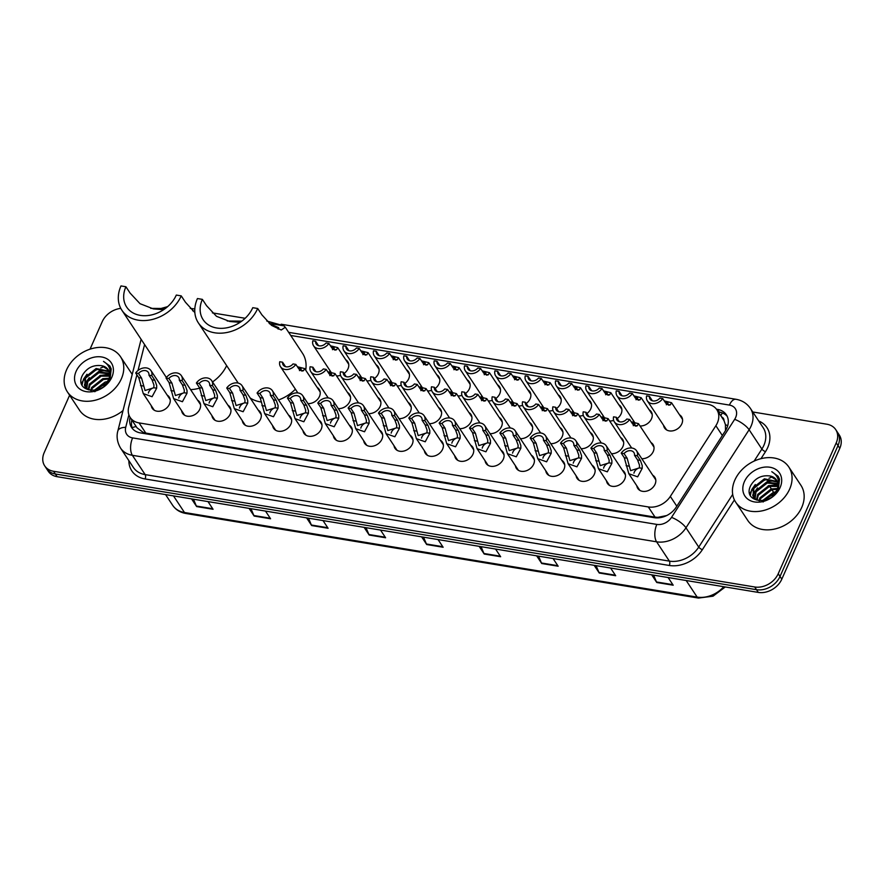 <?xml version="1.0" encoding="UTF-8"?>
<svg xmlns="http://www.w3.org/2000/svg" width="884" height="884" viewBox="0 0 884 884"><rect width="100%" height="100%" fill="white"/><g stroke="black" fill="none" stroke-linecap="round" stroke-linejoin="round"><path stroke-width="1.33" d="M622.402 470.244A10.188 7.857 146.5 0 1 624.436 472.166A10.188 7.857 146.5 0 1 624.701 479.238A10.188 7.857 146.5 0 1 616.247 486.112A10.188 7.857 146.5 0 1 607.441 483.415A10.188 7.857 146.5 0 1 606.468 480.786M592.059 465.238A10.188 7.857 146.5 0 1 594.092 467.161A10.188 7.857 146.5 0 1 594.357 474.233A10.188 7.857 146.5 0 1 585.904 481.106A10.188 7.857 146.5 0 1 577.097 478.41A10.188 7.857 146.5 0 1 576.114 475.78M561.705 460.233A10.188 7.857 146.5 0 1 563.749 462.155A10.188 7.857 146.5 0 1 564.014 469.227A10.188 7.857 146.5 0 1 555.561 476.1A10.188 7.857 146.5 0 1 546.743 473.404A10.188 7.857 146.5 0 1 545.771 470.774M531.361 455.216A10.188 7.857 146.5 0 1 533.406 457.15A10.188 7.857 146.5 0 1 533.66 464.222A10.188 7.857 146.5 0 1 525.207 471.095A10.188 7.857 146.5 0 1 516.4 468.398A10.188 7.857 146.5 0 1 515.427 465.769M501.018 450.21A10.188 7.857 146.5 0 1 503.051 452.144A10.188 7.857 146.5 0 1 503.316 459.205A10.188 7.857 146.5 0 1 494.863 466.078A10.188 7.857 146.5 0 1 486.056 463.393A10.188 7.857 146.5 0 1 485.073 460.763M470.664 445.204A10.188 7.857 146.5 0 1 472.708 447.127A10.188 7.857 146.5 0 1 472.973 454.199A10.188 7.857 146.5 0 1 464.52 461.072A10.188 7.857 146.5 0 1 455.702 458.376A10.188 7.857 146.5 0 1 454.73 455.746M440.32 440.199A10.188 7.857 146.5 0 1 442.365 442.122A10.188 7.857 146.5 0 1 442.619 449.194A10.188 7.857 146.5 0 1 434.166 456.067A10.188 7.857 146.5 0 1 425.359 453.37A10.188 7.857 146.5 0 1 424.386 450.741M409.977 435.182A10.188 7.857 146.5 0 1 412.01 437.116A10.188 7.857 146.5 0 1 412.276 444.188A10.188 7.857 146.5 0 1 403.822 451.061A10.188 7.857 146.5 0 1 395.015 448.365A10.188 7.857 146.5 0 1 394.032 445.735M379.623 430.177A10.188 7.857 146.5 0 1 381.667 432.11A10.188 7.857 146.5 0 1 381.932 439.182A10.188 7.857 146.5 0 1 373.479 446.055A10.188 7.857 146.5 0 1 364.661 443.359A10.188 7.857 146.5 0 1 363.689 440.729M349.279 425.171A10.188 7.857 146.5 0 1 351.324 427.094A10.188 7.857 146.5 0 1 351.578 434.166A10.188 7.857 146.5 0 1 343.125 441.039A10.188 7.857 146.5 0 1 334.318 438.353A10.188 7.857 146.5 0 1 333.345 435.713M318.936 420.165A10.188 7.857 146.5 0 1 320.969 422.088A10.188 7.857 146.5 0 1 321.235 429.16A10.188 7.857 146.5 0 1 312.781 436.033A10.188 7.857 146.5 0 1 303.974 433.337A10.188 7.857 146.5 0 1 302.991 430.707M288.582 415.16A10.188 7.857 146.5 0 1 290.626 417.082A10.188 7.857 146.5 0 1 290.891 424.154A10.188 7.857 146.5 0 1 282.438 431.027A10.188 7.857 146.5 0 1 273.62 428.331A10.188 7.857 146.5 0 1 272.648 425.701M258.238 410.143A10.188 7.857 146.5 0 1 260.283 412.077A10.188 7.857 146.5 0 1 260.537 419.149A10.188 7.857 146.5 0 1 252.084 426.022A10.188 7.857 146.5 0 1 243.277 423.326A10.188 7.857 146.5 0 1 242.304 420.696M227.895 405.137A10.188 7.857 146.5 0 1 229.928 407.071A10.188 7.857 146.5 0 1 230.194 414.143A10.188 7.857 146.5 0 1 221.74 421.016A10.188 7.857 146.5 0 1 212.933 418.32A10.188 7.857 146.5 0 1 211.95 415.69M197.541 400.132A10.188 7.857 146.5 0 1 199.585 402.054A10.188 7.857 146.5 0 1 199.85 409.126A10.188 7.857 146.5 0 1 191.397 415.999A10.188 7.857 146.5 0 1 182.579 413.314A10.188 7.857 146.5 0 1 181.607 410.673M167.198 395.126A10.188 7.857 146.5 0 1 169.242 397.049A10.188 7.857 146.5 0 1 169.496 404.121A10.188 7.857 146.5 0 1 161.043 410.994A10.188 7.857 146.5 0 1 152.236 408.298A10.188 7.857 146.5 0 1 151.263 405.668M652.746 475.249A10.188 7.857 146.5 0 1 654.79 477.183A10.188 7.857 146.5 0 1 655.055 484.255A10.188 7.857 146.5 0 1 646.602 491.128A10.188 7.857 146.5 0 1 637.784 488.432A10.188 7.857 146.5 0 1 636.811 485.802M620.623 437.525A10.188 7.857 146.5 0 1 622.656 439.447A10.188 7.857 146.5 0 1 622.922 446.519A10.188 7.857 146.5 0 1 611.452 453.702M590.269 432.519A10.188 7.857 146.5 0 1 592.313 434.442A10.188 7.857 146.5 0 1 592.578 441.514A10.188 7.857 146.5 0 1 581.108 448.696M559.926 427.502A10.188 7.857 146.5 0 1 561.959 429.436A10.188 7.857 146.5 0 1 562.224 436.508A10.188 7.857 146.5 0 1 550.765 443.68M529.582 422.497A10.188 7.857 146.5 0 1 531.615 424.43A10.188 7.857 146.5 0 1 531.881 431.502A10.188 7.857 146.5 0 1 520.411 438.674M499.228 417.491A10.188 7.857 146.5 0 1 501.272 419.414A10.188 7.857 146.5 0 1 501.537 426.486A10.188 7.857 146.5 0 1 490.067 433.668M468.885 412.485A10.188 7.857 146.5 0 1 470.918 414.408A10.188 7.857 146.5 0 1 471.183 421.48A10.188 7.857 146.5 0 1 459.724 428.663M438.541 407.48A10.188 7.857 146.5 0 1 440.575 409.402A10.188 7.857 146.5 0 1 440.84 416.474A10.188 7.857 146.5 0 1 429.37 423.646M408.187 402.463A10.188 7.857 146.5 0 1 410.231 404.397A10.188 7.857 146.5 0 1 410.496 411.469A10.188 7.857 146.5 0 1 399.027 418.64M377.844 397.457A10.188 7.857 146.5 0 1 379.877 399.391A10.188 7.857 146.5 0 1 380.142 406.463A10.188 7.857 146.5 0 1 368.683 413.635M347.5 392.452A10.188 7.857 146.5 0 1 349.534 394.374A10.188 7.857 146.5 0 1 349.799 401.447A10.188 7.857 146.5 0 1 338.329 408.629M317.146 387.446A10.188 7.857 146.5 0 1 319.19 389.369A10.188 7.857 146.5 0 1 319.456 396.441A10.188 7.857 146.5 0 1 307.986 403.623M650.967 442.53A10.188 7.857 146.5 0 1 653 444.464A10.188 7.857 146.5 0 1 653.265 451.525A10.188 7.857 146.5 0 1 641.806 458.708M497.449 384.772A10.188 7.857 146.5 0 1 499.482 386.695A10.188 7.857 146.5 0 1 499.747 393.767A10.188 7.857 146.5 0 1 495.836 398.518M492.277 400.364A10.188 7.857 146.5 0 1 488.277 400.949M481.946 396.927A10.188 7.857 146.5 0 1 481.504 395.314M467.095 379.766A10.188 7.857 146.5 0 1 469.139 381.689A10.188 7.857 146.5 0 1 469.404 388.761A10.188 7.857 146.5 0 1 465.481 393.513M461.934 395.358A10.188 7.857 146.5 0 1 457.934 395.944M451.591 391.921A10.188 7.857 146.5 0 1 451.16 390.308M618.833 404.806A10.188 7.857 146.5 0 1 620.877 406.728A10.188 7.857 146.5 0 1 621.143 413.8A10.188 7.857 146.5 0 1 617.22 418.552M613.662 420.397A10.188 7.857 146.5 0 1 609.673 420.983M603.33 416.961A10.188 7.857 146.5 0 1 602.899 415.347M436.751 374.75A10.188 7.857 146.5 0 1 438.796 376.683A10.188 7.857 146.5 0 1 439.061 383.755A10.188 7.857 146.5 0 1 435.138 388.496M431.58 390.341A10.188 7.857 146.5 0 1 427.591 390.927M421.248 386.916A10.188 7.857 146.5 0 1 420.817 385.302M649.176 409.811A10.188 7.857 146.5 0 1 651.221 411.734A10.188 7.857 146.5 0 1 651.486 418.806A10.188 7.857 146.5 0 1 640.016 425.989M633.673 421.966A10.188 7.857 146.5 0 1 633.242 420.353M527.792 389.778A10.188 7.857 146.5 0 1 529.836 391.711A10.188 7.857 146.5 0 1 530.102 398.783A10.188 7.857 146.5 0 1 526.179 403.524M522.621 405.369A10.188 7.857 146.5 0 1 518.632 405.955M512.289 401.944A10.188 7.857 146.5 0 1 511.858 400.33M588.49 399.8A10.188 7.857 146.5 0 1 590.523 401.723A10.188 7.857 146.5 0 1 590.788 408.795A10.188 7.857 146.5 0 1 586.877 413.546M583.318 415.381A10.188 7.857 146.5 0 1 579.318 415.966M572.987 411.955A10.188 7.857 146.5 0 1 572.545 410.342M558.135 394.783A10.188 7.857 146.5 0 1 560.18 396.717A10.188 7.857 146.5 0 1 560.445 403.789A10.188 7.857 146.5 0 1 556.522 408.53M552.975 410.375A10.188 7.857 146.5 0 1 548.975 410.961M542.632 406.949A10.188 7.857 146.5 0 1 542.201 405.336M406.408 369.744A10.188 7.857 146.5 0 1 408.441 371.678A10.188 7.857 146.5 0 1 408.706 378.75A10.188 7.857 146.5 0 1 404.795 383.49M401.237 385.336A10.188 7.857 146.5 0 1 397.236 385.921M390.905 381.91A10.188 7.857 146.5 0 1 390.463 380.297M376.054 364.738A10.188 7.857 146.5 0 1 378.098 366.672A10.188 7.857 146.5 0 1 378.363 373.733A10.188 7.857 146.5 0 1 374.44 378.485M370.893 380.33A10.188 7.857 146.5 0 1 366.893 380.916M360.55 376.893A10.188 7.857 146.5 0 1 360.119 375.291M345.71 359.733A10.188 7.857 146.5 0 1 347.755 361.655A10.188 7.857 146.5 0 1 348.02 368.727A10.188 7.857 146.5 0 1 344.097 373.479M340.539 375.324A10.188 7.857 146.5 0 1 336.55 375.91M330.207 371.888A10.188 7.857 146.5 0 1 329.776 370.274M679.531 414.817A10.188 7.857 146.5 0 1 681.564 416.751A10.188 7.857 146.5 0 1 681.829 423.823A10.188 7.857 146.5 0 1 673.376 430.696A10.188 7.857 146.5 0 1 664.569 428A10.188 7.857 146.5 0 1 663.586 425.37M136.898 374.827L128.721 407.049A19.117 14.73 -33.5 0 0 130.191 417.491A19.117 14.73 -33.5 0 0 139.064 422.906L648.303 506.941A19.117 14.73 -33.5 0 0 670.326 496.421L715.863 425.723A19.117 14.73 -33.5 0 0 717.333 422.994A19.117 14.73 -33.5 0 0 716.847 409.734A19.117 14.73 -33.5 0 0 707.974 404.331L290.726 335.467M725.499 430.607L725.433 424.674L724.018 420.651A6.376 4.906 -33.5 0 0 721.587 416.916M716.847 409.734L723.565 419.9A19.117 14.73 146.5 0 1 724.018 420.651M130.191 417.491L137.009 427.801L143.175 432.409L145.794 433.083L655.044 517.129L657.84 517.339L666.547 515.582M144.589 344.561L138.003 370.495M130.07 417.292A19.117 14.73 -33.5 0 0 131.594 427.502A19.117 14.73 -33.5 0 0 140.468 432.917L654.171 517.681A19.117 14.73 -33.5 0 0 676.194 507.173L725.377 430.795A19.117 14.73 -33.5 0 0 726.858 428.066A19.117 14.73 -33.5 0 0 726.361 414.806A19.117 14.73 -33.5 0 0 717.499 409.391L716.482 409.226M718.294 411.944L719.289 412.099A19.117 14.73 146.5 0 1 727.156 416.231M752.77 411.977L826.849 424.209A19.117 14.73 146.5 0 1 835.723 429.613A19.117 14.73 146.5 0 1 836.22 442.873L778.218 573.738A19.117 14.73 146.5 0 1 754.715 586.987L53.559 471.282A19.117 14.73 146.5 0 1 44.697 465.868A19.117 14.73 146.5 0 1 44.2 452.608L69.615 395.247M90.046 349.158L102.19 321.743A19.117 14.73 146.5 0 1 120.788 308.383M835.723 429.613L839.303 435.038A19.117 14.73 146.5 0 1 839.8 448.298L781.81 579.164L780.019 576.456A19.117 14.73 146.5 0 1 756.505 589.694L55.349 473.99A19.117 14.73 146.5 0 1 46.487 468.575A19.117 14.73 146.5 0 0 55.349 473.99L756.505 589.694A19.117 14.73 146.5 0 0 780.019 576.456L838.01 445.591L780.019 576.456L778.218 573.738M837.513 432.331A19.117 14.73 146.5 0 1 838.01 445.591A19.117 14.73 146.5 0 0 837.513 432.331M132.589 428.795A19.117 14.73 146.5 0 1 131.86 419.999M781.81 579.164A19.117 14.73 146.5 0 1 758.306 592.413L57.151 476.697A19.117 14.73 146.5 0 1 48.277 471.282L44.697 465.868M308.494 518.179L311.378 525.019A5.094 2.497 99.4 0 0 311.665 525.549L306.582 517.858M323.014 520.577L328.097 528.267L311.665 525.549M250.979 508.687L253.863 515.527A5.094 2.497 99.4 0 0 254.15 516.057L249.056 508.366M265.498 511.085L270.581 518.775L254.15 516.057M193.463 499.195L196.347 506.035A5.094 2.497 99.4 0 0 196.635 506.565L191.541 498.874M207.983 501.593L213.066 509.283L196.635 506.565M481.051 546.655L483.935 553.495A5.094 2.497 99.4 0 0 484.211 554.025L479.128 546.334M495.559 549.052L500.653 556.732L484.211 554.025M538.566 556.147L541.45 562.986A5.094 2.497 99.4 0 0 541.737 563.517L536.643 555.826M553.075 558.544L558.169 566.224L541.737 563.517M596.081 565.638L598.965 572.478A5.094 2.497 99.4 0 0 599.253 573.009L594.159 565.318M610.59 568.036L615.684 575.716L599.253 573.009M653.596 575.13L656.481 581.97A5.094 2.497 99.4 0 0 656.768 582.501L651.674 574.81M668.116 577.528L673.199 585.208L656.768 582.501M366.009 527.671L368.904 534.511A5.094 2.497 99.4 0 0 369.18 535.041L364.097 527.35M380.529 530.068L385.612 537.759L369.18 535.041M423.535 537.163L426.419 544.003A5.094 2.497 99.4 0 0 426.696 544.533L421.613 536.842M438.044 539.56L443.138 547.251L426.696 544.533M734.858 480.078A31.857 24.542 146.5 0 1 761.279 458.597A31.857 24.542 146.5 0 1 788.815 467.017A31.857 24.542 146.5 0 1 789.644 489.117A31.857 24.542 146.5 0 1 763.224 510.598A31.857 24.542 146.5 0 1 735.687 502.178A31.857 24.542 146.5 0 1 734.858 480.078M749.621 493.515A31.857 24.542 146.5 0 1 750.328 492.487M750.947 491.637A31.857 24.542 146.5 0 1 752.383 489.846M754.008 488.067A31.857 24.542 146.5 0 1 766.351 479.338M769.025 478.222A31.857 24.542 146.5 0 1 770.737 477.636M771.997 477.249A31.857 24.542 146.5 0 1 772.881 477.017M788.815 467.017L800.915 485.305A31.857 24.542 146.5 0 1 801.744 507.405A31.857 24.542 146.5 0 1 775.323 528.886A31.857 24.542 146.5 0 1 747.787 520.466L735.687 502.178M780.108 487.548A20.774 16 146.5 0 1 754.56 501.946A20.774 16 146.5 0 1 744.394 481.647A20.774 16 146.5 0 1 769.942 467.249A20.774 16 146.5 0 1 780.108 487.548M776.616 480.222L769.82 475.957C761.676 474.951 755.367 478.056 750.881 485.261C741.51 502.565 771.456 506.808 778.417 488.852L779.511 479.194L778.163 476.299L771.787 471.691C778.495 475.835 780.185 481.946 776.87 490.023L772.284 496.465M777.478 482.023L764.969 479.647L753.787 488.476L753.577 497.559M777.301 481.548L764.406 478.808L753.234 487.637L753.29 497.151L754.428 498.51L759.588 500.841M777.92 484.089L767.213 483.04L756.03 491.869L755.046 499.029M777.854 483.548L766.649 482.189L755.466 491.018L754.638 498.698M777.887 486.465L769.456 486.421L758.273 495.25L757.024 500.167M777.953 485.846L768.892 485.581L757.71 494.41L756.483 499.913M777.18 489.272L771.688 489.813L760.516 498.642L759.665 500.841M777.445 488.521L771.135 488.962L759.953 497.791L758.925 500.731M775.39 492.863L763.61 500.521M776.008 491.858L773.378 492.355L762.428 500.72M763.113 502.002L772.517 493.648M769.82 475.957A14.398 11.094 146.5 0 1 776.506 480.034A14.398 11.094 146.5 0 1 776.87 490.023M775.92 480.841L767.533 481.36L753.765 492.432L752.715 495.25M777.964 484.576L768.141 485.802M757.544 487.902L754.041 492.863L752.914 496.012M755.301 484.52L751.809 489.471L750.295 495.394M778.218 476.399L771.787 471.691M266.736 321.014L283.941 325.853L285.278 327.246L281.256 330.008L271.543 325.378L261.896 314.837L257.697 308.494L252.769 307.687A29.305 22.575 146.5 0 1 228.47 327.445A29.305 22.575 146.5 0 1 203.132 319.699A29.305 22.575 146.5 0 1 202.37 299.367L197.441 298.549A35.04 26.995 146.5 0 0 198.347 322.859L238.205 383.092M240.072 322.328L229.829 321.511L216.481 316.306L206.569 305.709L202.37 299.367M285.344 327.334L302.505 353.28A35.04 26.995 146.5 0 1 305.698 370.131M227.21 321.002L241.774 321.135M257.697 308.494A35.04 26.995 146.5 0 1 228.636 332.119A35.04 26.995 146.5 0 1 198.347 322.859M295.389 389.203A35.04 26.995 146.5 0 1 278.526 399.966M261.542 402.043A35.04 26.995 146.5 0 1 250.227 398.043M278.128 329.124L278.692 327.688L269.543 323.743M194.856 312.593L185.43 302.217L181.231 295.875L176.303 295.068A29.305 22.575 146.5 0 1 151.993 314.826A29.305 22.575 146.5 0 1 126.666 307.079A29.305 22.575 146.5 0 1 125.904 286.748L120.975 285.93A35.04 26.995 146.5 0 0 121.881 310.24L166.391 377.512M163.595 309.709L153.363 308.892L140.015 303.687L130.103 293.09L125.904 286.748M150.733 308.383L165.308 308.516M190.27 308.394L194.823 308.958M181.231 295.875A35.04 26.995 146.5 0 1 152.17 319.5A35.04 26.995 146.5 0 1 121.881 310.24M226.647 365.622A35.04 26.995 146.5 0 1 212.547 381.943M199.718 388.098A35.04 26.995 146.5 0 1 190.601 389.634M66.576 369.799A31.857 24.542 146.5 0 1 92.986 348.318A31.857 24.542 146.5 0 1 120.522 356.738A31.857 24.542 146.5 0 1 121.351 378.838A31.857 24.542 146.5 0 1 94.931 400.308A31.857 24.542 146.5 0 1 67.394 391.888A31.857 24.542 146.5 0 1 66.576 369.799M81.339 383.225A31.857 24.542 146.5 0 1 82.035 382.197M82.654 381.358A31.857 24.542 146.5 0 1 84.09 379.567M85.715 377.777A31.857 24.542 146.5 0 1 98.058 369.048M100.743 367.943A31.857 24.542 146.5 0 1 102.445 367.346M103.704 366.971A31.857 24.542 146.5 0 1 104.588 366.727M111.826 377.258A20.774 16 146.5 0 1 86.278 391.656A20.774 16 146.5 0 1 76.101 371.368A20.774 16 146.5 0 1 101.649 356.97A20.774 16 146.5 0 1 111.826 377.258M108.334 369.932L101.527 365.678C93.384 364.672 87.074 367.766 82.599 374.982C73.217 392.275 103.174 396.529 110.124 378.562L111.218 368.915L109.87 366.02L103.494 361.401C110.202 365.556 111.892 371.667 108.588 379.744L103.992 386.186M109.185 371.733L96.676 369.368L85.505 378.197L85.295 387.28M109.008 371.258L96.124 368.517L84.941 377.346L84.997 386.861L86.146 388.22L91.295 390.551M109.638 373.81L98.92 372.75L87.737 381.579L86.765 388.75M109.561 373.258L98.356 371.91L87.184 380.739L86.345 388.407M109.594 376.186L101.163 376.142L89.98 384.971L88.731 389.877M109.66 375.556L100.599 375.291L89.417 384.12L88.19 389.634M108.898 378.993L103.406 379.523L92.223 388.352L91.372 390.562M109.152 378.242L102.842 378.683L91.66 387.512L90.632 390.441M107.097 382.584L95.317 390.242M107.715 381.568L105.085 382.065L94.146 390.43M94.831 391.722L104.224 383.369M101.527 365.678A14.398 11.094 146.5 0 1 108.213 369.755A14.398 11.094 146.5 0 1 108.588 379.744M123.042 410.53A31.857 24.542 146.5 0 1 79.494 410.176L67.394 391.888M107.627 370.562L99.24 371.07L85.472 382.153L84.422 384.96M109.671 374.297L99.859 375.512M89.251 377.623L85.759 382.573L84.621 385.722M87.008 374.23L83.516 379.192L82.013 385.104M109.936 366.109L103.494 361.401M666.271 404.739L667.53 404.397L668.006 403.17L665.044 402.076M664.26 400.883L671.52 402.717L670.348 404.861L668.58 405.148M669.011 405.181L665.785 403.192L662.713 398.54A9.558 7.359 -33.5 0 1 647.397 400.894L666.602 429.922M652.37 400.795L649.431 396.352L646.602 395.888A9.558 7.359 -33.5 0 0 647.397 400.894M649.431 396.352A6.376 4.906 -33.5 0 0 650.049 399.137A6.376 4.906 -33.5 0 0 659.884 398.076L662.713 398.54M635.928 399.723L637.187 399.391L637.651 398.165L634.701 397.071M633.916 395.877L641.176 397.712L640.005 399.855L638.237 400.143M638.668 400.176L635.43 398.176L632.358 393.535A9.558 7.359 -33.5 0 1 617.043 395.888L634.369 422.055M622.027 395.789L619.087 391.347L616.259 390.883A9.558 7.359 -33.5 0 0 617.043 395.888M619.087 391.347A6.376 4.906 -33.5 0 0 619.706 394.12A6.376 4.906 -33.5 0 0 629.541 393.071L632.358 393.535M605.584 394.717L606.833 394.386L607.308 393.159L604.358 392.065M603.562 390.872L610.833 392.706L609.651 394.85L607.883 395.126M608.325 395.17L605.087 393.17L602.015 388.529A9.558 7.359 -33.5 0 1 586.7 390.872L604.015 417.049M591.672 390.772L588.733 386.341L585.915 385.866A9.558 7.359 -33.5 0 0 586.7 390.872M588.733 386.341A6.376 4.906 -33.5 0 0 589.363 389.115A6.376 4.906 -33.5 0 0 599.186 388.065L602.015 388.529M575.241 389.711L576.49 389.369L576.965 388.153L574.003 387.048M573.219 385.866L580.479 387.7L579.307 389.844L577.539 390.12M577.97 390.164L574.744 388.164L571.672 383.523A9.558 7.359 -33.5 0 1 556.356 385.866L573.672 412.043M561.329 385.767L558.39 381.324L555.561 380.86A9.558 7.359 -33.5 0 0 556.356 385.866M558.39 381.324A6.376 4.906 -33.5 0 0 559.008 384.109A6.376 4.906 -33.5 0 0 568.843 383.048L571.672 383.523M544.887 384.706L546.146 384.363L546.61 383.148L543.66 382.043M542.875 380.86L550.135 382.684L548.964 384.827L547.196 385.115M547.627 385.159L544.389 383.159L541.317 378.507A9.558 7.359 -33.5 0 1 526.002 380.86L543.328 407.027M530.986 380.761L528.046 376.319L525.218 375.855A9.558 7.359 -33.5 0 0 526.002 380.86M528.046 376.319A6.376 4.906 -33.5 0 0 528.665 379.103A6.376 4.906 -33.5 0 0 538.5 378.043L541.317 378.507M514.543 379.7L515.792 379.358L516.267 378.131L513.317 377.037M512.521 375.844L519.792 377.678L518.61 379.822L516.842 380.109M517.284 380.142L514.046 378.153L510.974 373.501A9.558 7.359 -33.5 0 1 495.659 375.855L512.974 402.021M500.631 375.755L497.692 371.313L494.874 370.849A9.558 7.359 -33.5 0 0 495.659 375.855M497.692 371.313A6.376 4.906 -33.5 0 0 498.322 374.098A6.376 4.906 -33.5 0 0 508.145 373.037L510.974 373.501M484.2 374.683L485.449 374.352L485.924 373.125L482.962 372.031M482.178 370.838L489.438 372.672L488.266 374.816L486.498 375.092M486.929 375.136L483.703 373.136L480.631 368.495A9.558 7.359 -33.5 0 1 465.316 370.849L482.631 397.015M470.288 370.739L467.349 366.308L464.52 365.832A9.558 7.359 -33.5 0 0 465.316 370.849M467.349 366.308A6.376 4.906 -33.5 0 0 467.967 369.081A6.376 4.906 -33.5 0 0 477.802 368.031L480.631 368.495M453.846 369.678L455.105 369.346L455.569 368.12L452.619 367.026M451.834 365.832L459.094 367.667L457.923 369.81L456.155 370.087M456.586 370.131L453.348 368.131L450.276 363.49A9.558 7.359 -33.5 0 1 434.961 365.832L452.288 392.01M439.945 365.733L437.005 361.291L434.177 360.827A9.558 7.359 -33.5 0 0 434.961 365.832M437.005 361.291A6.376 4.906 -33.5 0 0 437.624 364.075A6.376 4.906 -33.5 0 0 447.459 363.026L450.276 363.49M423.502 364.672L424.751 364.33L425.226 363.114L422.276 362.009M421.48 360.827L428.751 362.661L427.569 364.805L425.801 365.081M426.243 365.125L423.005 363.125L419.933 358.484A9.558 7.359 -33.5 0 1 404.618 360.827L421.933 387.004M409.59 360.727L406.651 356.285L403.833 355.821A9.558 7.359 -33.5 0 0 404.618 360.827M406.651 356.285A6.376 4.906 -33.5 0 0 407.281 359.07A6.376 4.906 -33.5 0 0 417.104 358.009L419.933 358.484M393.159 359.666L394.408 359.324L394.883 358.097L391.921 357.003M391.137 355.821L398.397 357.644L397.225 359.788L395.457 360.075M395.888 360.119L392.662 358.119L389.59 353.467A9.558 7.359 -33.5 0 1 374.275 355.821L391.59 381.987M379.247 355.722L376.308 351.279L373.479 350.815A9.558 7.359 -33.5 0 0 374.275 355.821M376.308 351.279A6.376 4.906 -33.5 0 0 376.927 354.064A6.376 4.906 -33.5 0 0 386.761 353.003L389.59 353.467M362.805 354.65L364.064 354.318L364.528 353.092L361.578 351.998M360.794 350.804L368.053 352.639L366.882 354.782L365.114 355.07M365.545 355.103L362.307 353.103L359.236 348.462A9.558 7.359 -33.5 0 1 343.92 350.815L361.247 376.982M348.904 350.716L345.964 346.274L343.136 345.81A9.558 7.359 -33.5 0 0 343.92 350.815M345.964 346.274A6.376 4.906 -33.5 0 0 346.583 349.058A6.376 4.906 -33.5 0 0 356.418 347.998L359.236 348.462M332.461 349.644L333.71 349.313L334.185 348.086L331.235 346.992M330.439 345.799L337.71 347.633L336.528 349.777L334.76 350.053M335.202 350.097L331.964 348.097L328.892 343.456A9.558 7.359 -33.5 0 1 313.577 345.799L330.892 371.976M318.549 345.699L315.61 341.268L312.792 340.793A9.558 7.359 -33.5 0 0 313.577 345.799M315.61 341.268A6.376 4.906 -33.5 0 0 316.24 344.042A6.376 4.906 -33.5 0 0 326.063 342.992L328.892 343.456M619.319 421.734L616.391 417.292A6.376 4.906 -33.5 0 0 617.01 420.077A6.376 4.906 -33.5 0 0 626.833 419.016L629.662 419.48L632.734 424.121L635.53 426.088M631.209 421.823L638.48 423.657L637.298 425.801L635.972 426.121M616.391 417.292L613.562 416.828A9.558 7.359 -33.5 0 0 614.347 421.834A9.558 7.359 -33.5 0 0 629.662 419.48M633.231 425.679L634.48 425.337L634.955 424.11L632.005 423.016M588.976 416.718L586.037 412.287A6.376 4.906 -33.5 0 0 586.656 415.06A6.376 4.906 -33.5 0 0 596.49 414.01L599.319 414.474L602.391 419.115L605.186 421.071M600.866 416.817L608.126 418.651L606.954 420.795L605.628 421.115M586.037 412.287L583.219 411.811A9.558 7.359 -33.5 0 0 584.004 416.828A9.558 7.359 -33.5 0 0 599.319 414.474M602.888 420.662L604.137 420.331L604.612 419.104L601.65 418.01M558.633 411.712L555.693 407.27A6.376 4.906 -33.5 0 0 556.312 410.054A6.376 4.906 -33.5 0 0 566.147 409.005L568.964 409.469L572.047 414.11L574.843 416.066M570.523 411.811L577.782 413.646L576.611 415.789L575.274 416.11M555.693 407.27L552.865 406.806A9.558 7.359 -33.5 0 0 553.66 411.811A9.558 7.359 -33.5 0 0 568.964 409.469M572.534 415.657L573.793 415.325L574.269 414.099L571.307 413.005M528.278 406.706L525.35 402.264A6.376 4.906 -33.5 0 0 525.969 405.049A6.376 4.906 -33.5 0 0 535.792 403.988L538.621 404.463L541.693 409.104L544.5 411.06M540.168 406.806L547.439 408.64L546.257 410.773L544.931 411.104M525.35 402.264L522.521 401.8A9.558 7.359 -33.5 0 0 523.306 406.806A9.558 7.359 -33.5 0 0 538.621 404.463M542.19 410.651L543.439 410.309L543.914 409.093L540.964 407.988M497.935 401.701L494.996 397.259A6.376 4.906 -33.5 0 0 495.615 400.043A6.376 4.906 -33.5 0 0 505.449 398.982L508.278 399.446L511.35 404.099L514.145 406.054M509.825 401.789L517.085 403.623L515.913 405.767L514.587 406.099M494.996 397.259L492.178 396.794A9.558 7.359 -33.5 0 0 492.963 401.8A9.558 7.359 -33.5 0 0 508.278 399.446M511.847 405.646L513.096 405.303L513.571 404.076L510.609 402.982M467.592 396.695L464.652 392.253A6.376 4.906 -33.5 0 0 465.271 395.037A6.376 4.906 -33.5 0 0 475.106 393.977L477.924 394.441L481.007 399.082L483.802 401.049M479.482 396.783L486.741 398.618L485.57 400.761L484.233 401.082M464.652 392.253L461.824 391.789A9.558 7.359 -33.5 0 0 462.619 396.794A9.558 7.359 -33.5 0 0 477.924 394.441M481.493 400.629L482.752 400.297L483.228 399.071L480.266 397.977M437.237 391.678L434.309 387.247A6.376 4.906 -33.5 0 0 434.928 390.021A6.376 4.906 -33.5 0 0 444.751 388.971L447.58 389.435L450.652 394.076L453.459 396.032M449.127 391.778L456.398 393.612L455.216 395.756L453.89 396.076M434.309 387.247L431.48 386.772A9.558 7.359 -33.5 0 0 432.265 391.778A9.558 7.359 -33.5 0 0 447.58 389.435M451.149 395.623L452.398 395.292L452.873 394.065L449.923 392.971M406.894 386.673L403.955 382.231A6.376 4.906 -33.5 0 0 404.574 385.015A6.376 4.906 -33.5 0 0 414.408 383.954L417.237 384.429L420.309 389.071L423.104 391.026M418.784 386.772L426.044 388.606L424.873 390.75L423.546 391.071M403.955 382.231L401.137 381.766A9.558 7.359 -33.5 0 0 401.922 386.772A9.558 7.359 -33.5 0 0 417.237 384.429M420.806 390.618L422.055 390.286L422.53 389.059L419.568 387.966M376.551 381.667L373.612 377.225A6.376 4.906 -33.5 0 0 374.23 380.009A6.376 4.906 -33.5 0 0 384.065 378.949L386.883 379.413L389.966 384.065L392.761 386.021M388.441 381.766L395.701 383.59L394.529 385.733L393.192 386.065M373.612 377.225L370.783 376.761A9.558 7.359 -33.5 0 0 371.578 381.766A9.558 7.359 -33.5 0 0 386.883 379.413M390.452 385.612L391.711 385.269L392.187 384.054L389.225 382.949M346.197 376.661L343.268 372.219A6.376 4.906 -33.5 0 0 343.887 375.004A6.376 4.906 -33.5 0 0 353.711 373.943L356.539 374.407L359.611 379.059L362.418 381.015M358.086 376.75L365.357 378.584L364.175 380.728L362.849 381.059M343.268 372.219L340.439 371.755A9.558 7.359 -33.5 0 0 341.224 376.761A9.558 7.359 -33.5 0 0 356.539 374.407M360.108 380.606L361.357 380.264L361.832 379.037L358.882 377.943M315.853 371.656L312.914 367.214A6.376 4.906 -33.5 0 0 313.533 369.998A6.376 4.906 -33.5 0 0 323.367 368.937L326.196 369.401L329.268 374.043L332.064 376.009M327.743 371.744L335.003 373.578L333.832 375.722L332.506 376.043M312.914 367.214L310.096 366.749A9.558 7.359 -33.5 0 0 310.881 371.755A9.558 7.359 -33.5 0 0 326.196 369.401M329.765 375.589L331.014 375.258L331.489 374.031L328.528 372.938M285.51 366.639L282.571 362.208A6.376 4.906 -33.5 0 0 283.189 364.981A6.376 4.906 -33.5 0 0 293.024 363.932L295.842 364.396L298.925 369.037L301.72 370.993M297.4 366.738L304.66 368.573L303.488 370.716L302.151 371.037M282.571 362.208L279.742 361.733A9.558 7.359 -33.5 0 0 280.537 366.738A9.558 7.359 -33.5 0 0 295.842 364.396M299.411 370.584L300.671 370.252L301.146 369.026L298.184 367.932M624.071 453.591L627.143 458.232L630.601 470.642L639.397 467.868L639.497 465.172L637.585 459.956L634.513 455.315A6.376 4.906 -33.5 0 0 633.894 452.531A6.376 4.906 -33.5 0 0 624.071 453.591L621.242 453.127L624.314 457.768L628.8 473.702L639.828 490.355M621.242 453.127A9.558 7.359 -33.5 0 1 636.557 450.774A9.558 7.359 -33.5 0 1 637.342 455.779L640.414 460.431L642.237 465.614L642.215 468.332L639.397 467.868A6.376 4.906 -33.5 0 0 634.314 472.078A6.376 4.906 -33.5 0 0 633.939 473.194M642.215 468.332L637.64 476.841L628.8 473.702M637.342 455.779L634.513 455.315M593.716 448.586L596.788 453.227L600.247 465.625L609.054 462.862L609.153 460.155L607.242 454.951L604.17 450.31A6.376 4.906 -33.5 0 0 603.551 447.525A6.376 4.906 -33.5 0 0 593.716 448.586L590.899 448.122L593.971 452.763L598.457 468.686L609.485 485.349M609.065 462.818A6.376 4.906 -33.5 0 0 603.96 467.072A6.376 4.906 -33.5 0 0 603.595 468.188M590.899 448.122A9.558 7.359 -33.5 0 1 606.203 445.768A9.558 7.359 -33.5 0 1 606.999 450.774L610.071 455.415L611.894 460.608L611.872 463.327L607.297 471.835L598.457 468.686M606.999 450.774L604.17 450.31M563.373 443.58L566.445 448.221L569.904 460.619L578.711 457.857L578.799 455.149L576.898 449.945L573.826 445.304A6.376 4.906 -33.5 0 0 573.208 442.519A6.376 4.906 -33.5 0 0 563.373 443.58L560.544 443.105L563.616 447.757L568.114 463.68L579.13 480.344M578.722 457.813A6.376 4.906 -33.5 0 0 573.617 462.067A6.376 4.906 -33.5 0 0 573.252 463.183M560.544 443.105A9.558 7.359 -33.5 0 1 575.86 440.762A9.558 7.359 -33.5 0 1 576.644 445.768L579.727 450.409L581.539 455.603L581.528 458.321L576.954 466.829L568.114 463.68M576.644 445.768L573.826 445.304M533.03 438.563L536.102 443.216L539.56 455.614L548.356 452.851L548.456 450.144L546.555 444.939L543.472 440.287A6.376 4.906 -33.5 0 0 542.853 437.514A6.376 4.906 -33.5 0 0 533.03 438.563L530.201 438.099L533.273 442.751L537.759 458.674L548.787 475.327M530.201 438.099A9.558 7.359 -33.5 0 1 545.516 435.757A9.558 7.359 -33.5 0 1 546.301 440.762L549.373 445.403L551.196 450.597L551.174 453.315L548.356 452.851A6.376 4.906 -33.5 0 0 543.273 457.05A6.376 4.906 -33.5 0 0 542.898 458.177M551.174 453.315L546.599 461.813L537.759 458.674M546.301 440.762L543.472 440.287M502.676 433.558L505.747 438.21L509.206 450.608L518.013 447.834L518.112 445.138L516.201 439.934L513.129 435.282A6.376 4.906 -33.5 0 0 512.51 432.508A6.376 4.906 -33.5 0 0 502.676 433.558L499.858 433.094L502.93 437.735L507.416 453.669L518.444 470.321M518.024 447.801A6.376 4.906 -33.5 0 0 512.919 452.044A6.376 4.906 -33.5 0 0 512.554 453.172M499.858 433.094A9.558 7.359 -33.5 0 1 515.162 430.74A9.558 7.359 -33.5 0 1 515.958 435.746L519.03 440.398L520.853 445.591L520.831 448.298L516.256 456.807L507.416 453.669M515.958 435.746L513.129 435.282M472.332 428.552L475.404 433.193L478.863 445.602L487.67 442.829L487.758 440.122L485.857 434.917L482.786 430.276A6.376 4.906 -33.5 0 0 482.167 427.491A6.376 4.906 -33.5 0 0 472.332 428.552L469.503 428.088L472.575 432.729L477.073 448.663L488.09 465.316M487.681 442.796A6.376 4.906 -33.5 0 0 482.576 447.039A6.376 4.906 -33.5 0 0 482.211 448.155M469.503 428.088A9.558 7.359 -33.5 0 1 484.819 425.734A9.558 7.359 -33.5 0 1 485.603 430.74L488.686 435.392L490.498 440.575L490.487 443.293L485.913 451.801L477.073 448.663M485.603 430.74L482.786 430.276M441.989 423.546L445.061 428.188L448.519 440.586L457.326 437.823L457.415 435.116L455.514 429.911L452.431 425.27A6.376 4.906 -33.5 0 0 451.812 422.486A6.376 4.906 -33.5 0 0 441.989 423.546L439.16 423.082L442.232 427.723L446.718 443.646L457.746 460.31M439.16 423.082A9.558 7.359 -33.5 0 1 454.475 420.729A9.558 7.359 -33.5 0 1 455.26 425.734L458.332 430.375L460.155 435.569L460.133 438.287L457.326 437.823A6.376 4.906 -33.5 0 0 452.232 442.033A6.376 4.906 -33.5 0 0 451.857 443.149M460.133 438.287L455.558 446.796L446.718 443.646M455.26 425.734L452.431 425.27M411.635 418.541L414.707 423.182L418.165 435.58L426.972 432.817L427.071 430.11L425.16 424.906L422.088 420.265A6.376 4.906 -33.5 0 0 421.469 417.48A6.376 4.906 -33.5 0 0 411.635 418.541L408.817 418.066L411.889 422.718L416.375 438.641L427.403 455.304M426.983 432.773A6.376 4.906 -33.5 0 0 421.878 437.027A6.376 4.906 -33.5 0 0 421.513 438.144M408.817 418.066A9.558 7.359 -33.5 0 1 424.121 415.723A9.558 7.359 -33.5 0 1 424.917 420.729L427.989 425.37L429.812 430.563L429.79 433.282L425.215 441.79L416.375 438.641M424.917 420.729L422.088 420.265M381.291 413.524L384.363 418.176L387.822 430.574L396.629 427.812L396.717 425.105L394.817 419.9L391.745 415.248A6.376 4.906 -33.5 0 0 391.126 412.474A6.376 4.906 -33.5 0 0 381.291 413.524L378.462 413.06L381.534 417.712L386.032 433.635L397.049 450.287M396.64 427.768A6.376 4.906 -33.5 0 0 391.535 432.011A6.376 4.906 -33.5 0 0 391.17 433.138M378.462 413.06A9.558 7.359 -33.5 0 1 393.778 410.717A9.558 7.359 -33.5 0 1 394.562 415.723L397.645 420.364L399.457 425.558L399.446 428.276L394.872 436.773L386.032 433.635M394.562 415.723L391.745 415.248M350.948 408.518L354.02 413.159L357.479 425.569L366.285 422.795L366.374 420.099L364.473 414.894L361.39 410.242A6.376 4.906 -33.5 0 0 360.771 407.458A6.376 4.906 -33.5 0 0 350.948 408.518L348.119 408.054L351.191 412.695L355.677 428.629L366.705 445.282M348.119 408.054A9.558 7.359 -33.5 0 1 363.434 405.701A9.558 7.359 -33.5 0 1 364.219 410.706L367.291 415.358L369.114 420.552L369.092 423.259L366.285 422.795A6.376 4.906 -33.5 0 0 361.191 427.005A6.376 4.906 -33.5 0 0 360.816 428.132M369.092 423.259L364.517 431.768L355.677 428.629M364.219 410.706L361.39 410.242M320.594 403.513L323.666 408.154L327.124 420.563L335.931 417.789L336.031 415.082L334.119 409.878L331.047 405.237A6.376 4.906 -33.5 0 0 330.428 402.452A6.376 4.906 -33.5 0 0 320.594 403.513L317.776 403.049L320.848 407.69L325.334 423.624L336.362 440.276M335.942 417.745A6.376 4.906 -33.5 0 0 330.837 421.999A6.376 4.906 -33.5 0 0 330.472 423.116M317.776 403.049A9.558 7.359 -33.5 0 1 333.08 400.695A9.558 7.359 -33.5 0 1 333.876 405.701L336.948 410.353L338.771 415.535L338.749 418.254L334.174 426.762L325.334 423.624M333.876 405.701L331.047 405.237M290.25 398.507L293.322 403.148L296.781 415.546L305.588 412.784L305.676 410.077L303.776 404.872L300.704 400.231A6.376 4.906 -33.5 0 0 300.085 397.446A6.376 4.906 -33.5 0 0 290.25 398.507L287.422 398.043L290.493 402.684L294.991 418.607L306.008 435.271M305.599 412.74A6.376 4.906 -33.5 0 0 300.494 416.994A6.376 4.906 -33.5 0 0 300.129 418.11M287.422 398.043A9.558 7.359 -33.5 0 1 302.737 395.689A9.558 7.359 -33.5 0 1 303.521 400.695L306.604 405.336L308.417 410.53L308.406 413.248L303.831 421.756L294.991 418.607M303.521 400.695L300.704 400.231M259.907 393.502L262.979 398.143L266.438 410.541L275.244 407.778L275.333 405.071L273.432 399.866L270.349 395.225A6.376 4.906 -33.5 0 0 269.731 392.441A6.376 4.906 -33.5 0 0 259.907 393.502L257.078 393.026L260.15 397.678L264.636 413.601L275.664 430.265M275.244 407.734A6.376 4.906 -33.5 0 0 270.15 411.988A6.376 4.906 -33.5 0 0 269.775 413.104M257.078 393.026A9.558 7.359 -33.5 0 1 272.394 390.684A9.558 7.359 -33.5 0 1 273.178 395.689L276.25 400.33L278.073 405.524L278.051 408.242L273.476 416.74L264.636 413.601M273.178 395.689L270.349 395.225M229.553 388.485L232.625 393.137L236.083 405.535L244.89 402.772L244.99 400.065L243.078 394.861L240.006 390.209A6.376 4.906 -33.5 0 0 239.387 387.435A6.376 4.906 -33.5 0 0 229.553 388.485L226.735 388.021L229.807 392.662L234.293 408.596L245.321 425.248M244.901 402.728A6.376 4.906 -33.5 0 0 239.796 406.971A6.376 4.906 -33.5 0 0 239.431 408.099M226.735 388.021A9.558 7.359 -33.5 0 1 242.039 385.678A9.558 7.359 -33.5 0 1 242.835 390.684L245.907 395.325L247.73 400.518L247.708 403.237L243.133 411.734L234.293 408.596M242.835 390.684L240.006 390.209M199.209 383.479L202.281 388.12L205.74 400.529L214.547 397.756L214.635 395.06L212.735 389.855L209.663 385.203A6.376 4.906 -33.5 0 0 209.044 382.418A6.376 4.906 -33.5 0 0 199.209 383.479L196.381 383.015L199.452 387.656L203.95 403.59L214.967 420.243M196.381 383.015A9.558 7.359 -33.5 0 1 211.696 380.661A9.558 7.359 -33.5 0 1 212.48 385.667L215.563 390.319L217.376 395.502L217.365 398.22L214.547 397.756A6.376 4.906 -33.5 0 0 209.453 401.966A6.376 4.906 -33.5 0 0 209.088 403.082M217.365 398.22L212.79 406.728L203.95 403.59M212.48 385.667L209.663 385.203M168.866 378.474L171.938 383.115L175.397 395.513L184.203 392.75L184.292 390.043L182.391 384.838L179.308 380.197A6.376 4.906 -33.5 0 0 178.69 377.413A6.376 4.906 -33.5 0 0 168.866 378.474L166.037 378.009L169.109 382.65L173.595 398.573L184.623 415.237M184.203 392.706A6.376 4.906 -33.5 0 0 179.109 396.96A6.376 4.906 -33.5 0 0 178.734 398.076M166.037 378.009A9.558 7.359 -33.5 0 1 181.353 375.656A9.558 7.359 -33.5 0 1 182.137 380.661L185.209 385.302L187.032 390.496L187.01 393.214L182.435 401.723L173.595 398.573M182.137 380.661L179.308 380.197M138.512 373.468L141.584 378.109L145.042 390.507L153.849 387.744L153.949 385.037L152.037 379.833L148.965 375.192A6.376 4.906 -33.5 0 0 148.346 372.407A6.376 4.906 -33.5 0 0 138.512 373.468L135.694 372.993L138.766 377.645L143.252 393.568L154.28 410.231M153.86 387.7A6.376 4.906 -33.5 0 0 148.755 391.955A6.376 4.906 -33.5 0 0 148.39 393.071M135.694 372.993A9.558 7.359 -33.5 0 1 150.998 370.65A9.558 7.359 -33.5 0 1 151.794 375.656L154.866 380.297L156.689 385.49L156.667 388.209L152.092 396.717L143.252 393.568M151.794 375.656L148.965 375.192M722.339 435.514L715.863 425.723M720.803 415.734A19.117 9.37 -80.6 0 1 722.372 412.95M657.619 517.902A19.117 9.37 -80.6 0 1 657.84 517.339M142.832 433.304A19.117 9.37 -80.6 0 1 143.175 432.409M725.433 424.674A19.117 6.033 32.8 0 1 727.709 425.734M132.158 427.734A19.117 9.293 14.2 0 1 136.202 426.574M676.812 506.212L670.326 496.421M655.044 517.129L648.303 506.941M145.794 433.083L139.064 422.906M719.289 412.099L717.499 409.391M128.887 414.828L125.716 427.326A12.741 9.812 -33.5 0 0 132.611 437.9L656.834 524.411A12.741 9.812 -33.5 0 0 671.52 517.394L734.659 419.347A12.741 9.812 -33.5 0 0 735.643 417.524A12.741 9.812 -33.5 0 0 729.399 405.082L288.659 332.351M750.428 408.43A25.481 19.636 146.5 0 1 751.08 426.11A25.481 19.636 146.5 0 1 749.113 429.746L761.886 449.05A25.481 19.636 -33.5 0 0 763.853 445.414A25.481 19.636 -33.5 0 0 763.19 427.734L750.428 408.43C746.947 403.402 742.129 400.353 735.963 399.281A12.741 6.243 99.4 0 0 729.399 405.082M758.737 420.983A28.664 22.089 146.5 0 1 767.71 447.558A28.664 22.089 146.5 0 1 765.5 451.658L760.98 458.674M734.405 499.924L702.36 549.693A28.664 22.089 146.5 0 1 669.31 565.473L145.098 478.962A28.664 22.089 146.5 0 1 128.865 460.652M754.715 586.987L758.306 592.413M836.22 442.873L839.8 448.298M53.559 471.282L57.151 476.697M734.659 419.347A12.741 4.022 32.8 0 1 749.113 429.746L685.973 527.792L698.747 547.097L732.692 494.377M671.52 517.394A12.741 4.022 32.8 0 1 685.973 527.792A25.481 19.636 146.5 0 1 656.602 541.815L669.376 561.119A25.481 19.636 -33.5 0 0 698.747 547.097A3.182 1.006 -147.2 0 0 702.36 549.693M754.118 461.105L761.886 449.05A3.182 1.006 -147.2 0 0 765.5 451.658M656.834 524.411A12.741 6.243 99.4 0 0 656.602 541.815L132.379 455.304L145.153 474.609L669.376 561.119A3.182 1.558 -80.6 0 1 669.31 565.473M132.611 437.9A12.741 6.243 99.4 0 0 132.379 455.304A25.481 19.636 146.5 0 1 120.555 448.089L133.329 467.393A25.481 19.636 -33.5 0 0 145.153 474.609A3.182 1.558 -80.6 0 1 145.098 478.962M141.12 339.323L117.848 430.961A12.741 6.199 14.2 0 1 125.716 427.326M774.649 493.913L774.141 493.139M773.268 491.824L771.898 489.758M771.025 488.432L769.876 486.697M686.172 580.501L697.156 597.098A6.376 3.127 99.4 0 0 698.471 598.07L185.795 513.46A6.376 3.127 -80.6 0 1 184.469 512.499L697.156 597.098A25.481 19.636 -33.5 0 0 723.764 586.711M185.795 513.46C180.071 512.455 175.695 509.725 172.645 505.272A25.481 19.636 -33.5 0 0 184.469 512.499L173.485 495.902M426.419 544.003L442.773 546.699M483.935 553.495L500.289 556.191M541.45 562.986L557.804 565.683M598.965 572.478L615.319 575.175M656.481 581.97L672.834 584.667M368.904 534.511L385.258 537.207M311.378 525.019L327.732 527.715M253.863 515.527L270.217 518.223M196.347 506.035L212.701 508.731M283.941 325.853L269.178 323.422M194.778 311.146L192.701 310.803M667.53 404.397L670.348 404.861M637.187 399.391L640.005 399.855M606.833 394.386L609.651 394.85M576.49 389.369L579.307 389.844M546.146 384.363L548.964 384.827M515.792 379.358L518.61 379.822M485.449 374.352L488.266 374.816M455.105 369.346L457.923 369.81M424.751 364.33L427.569 364.805M394.408 359.324L397.225 359.788M364.064 354.318L366.882 354.782M333.71 349.313L336.528 349.777M637.298 425.801L634.48 425.337M606.954 420.795L604.137 420.331M576.611 415.789L573.793 415.325M546.257 410.773L543.439 410.309M515.913 405.767L513.096 405.303M485.57 400.761L482.752 400.297M455.216 395.756L452.398 395.292M424.873 390.75L422.055 390.286M394.529 385.733L391.711 385.269M364.175 380.728L361.357 380.264M333.832 375.722L331.014 375.258M303.488 370.716L300.671 370.252M628.9 466.133L626.082 465.669M627.143 458.232L624.314 457.768M640.414 460.431L637.585 459.956M611.872 463.327L609.054 462.862M598.556 461.128L595.739 460.663M596.788 453.227L593.971 452.763M610.071 455.415L607.242 454.951M581.528 458.321L578.711 457.857M568.213 456.122L565.395 455.658M566.445 448.221L563.616 447.757M579.727 450.409L576.898 449.945M537.859 451.116L535.041 450.652M536.102 443.216L533.273 442.751M549.373 445.403L546.555 444.939M520.831 448.298L518.013 447.834M507.515 446.111L504.698 445.647M505.747 438.21L502.93 437.735M519.03 440.398L516.201 439.934M490.487 443.293L487.67 442.829M477.172 441.094L474.354 440.63M475.404 433.193L472.575 432.729M488.686 435.392L485.857 434.917M446.818 436.088L444 435.624M445.061 428.188L442.232 427.723M458.332 430.375L455.514 429.911M429.79 433.282L426.972 432.817M416.474 431.083L413.657 430.618M414.707 423.182L411.889 422.718M427.989 425.37L425.16 424.906M399.446 428.276L396.629 427.812M386.131 426.077L383.313 425.613M384.363 418.176L381.534 417.712M397.645 420.364L394.817 419.9M355.777 421.071L352.97 420.596M354.02 413.159L351.191 412.695M367.291 415.358L364.473 414.894M338.749 418.254L335.931 417.789M325.434 416.055L322.616 415.591M323.666 408.154L320.848 407.69M336.948 410.353L334.119 409.878M308.406 413.248L305.588 412.784M295.09 411.049L292.272 410.585M293.322 403.148L290.493 402.684M306.604 405.336L303.776 404.872M278.051 408.242L275.244 407.778M264.736 406.043L261.929 405.579M262.979 398.143L260.15 397.678M276.25 400.33L273.432 399.866M247.708 403.237L244.89 402.772M234.393 401.038L231.575 400.574M232.625 393.137L229.807 392.662M245.907 395.325L243.078 394.861M204.049 396.032L201.232 395.557M202.281 388.12L199.452 387.656M215.563 390.319L212.735 389.855M187.01 393.214L184.203 392.75M173.695 391.015L170.888 390.551M171.938 383.115L169.109 382.65M185.209 385.302L182.391 384.838M156.667 388.209L153.849 387.744M143.352 386.01L140.534 385.546M141.584 378.109L138.766 377.645M154.866 380.297L152.037 379.833M117.848 430.961C117.24 433.005 115.66 439.746 120.555 448.089M160.28 308.682L167.64 306.626M735.963 399.281L281.167 324.229M245.155 318.284L212.392 312.881M725.278 586.954L713.045 596.181L698.471 598.07M172.645 505.272L165.573 494.598M753.29 497.151L753.842 497.99M120.522 356.738L132.213 374.396M84.997 386.861L85.56 387.711M671.52 402.717L682.547 419.381M641.176 397.712L652.193 414.375M610.833 392.706L621.85 409.358M580.479 387.7L591.506 404.353M550.135 382.684L561.152 399.347M519.792 377.678L530.809 394.341M489.438 372.672L500.466 389.325M459.094 367.667L470.111 384.319M428.751 362.661L439.768 379.313M398.397 357.644L409.425 374.308M368.053 352.639L379.07 369.302M337.71 347.633L348.727 364.285M638.48 423.657L653.983 447.094M614.347 421.834L631.673 448.011M608.126 418.651L623.629 442.077M584.004 416.828L601.33 443.006M577.782 413.646L593.286 437.072M553.66 411.811L570.976 437.989M547.439 408.64L562.942 432.066M523.306 406.806L540.632 432.983M517.085 403.623L532.599 427.06M492.963 401.8L510.289 427.978M486.741 398.618L502.245 422.055M462.619 396.794L479.935 422.972M456.398 393.612L471.901 417.038M432.265 391.778L449.591 417.966M426.044 388.606L441.558 412.032M401.922 386.772L419.248 412.95M395.701 383.59L411.204 407.027M371.578 381.766L388.894 407.944M365.357 378.584L380.86 402.021M341.224 376.761L358.55 402.938M335.003 373.578L350.517 397.004M310.881 371.755L328.207 397.933M304.66 368.573L320.163 391.999M280.537 366.738L297.853 392.916M636.557 450.774L655.762 479.813M606.203 445.768L625.419 474.796M575.86 440.762L595.076 469.791M545.516 435.757L564.721 464.785M515.162 430.74L534.378 459.779M484.819 425.734L504.035 454.774M454.475 420.729L473.68 449.757M424.121 415.723L443.337 444.751M393.778 410.717L412.994 439.746M363.434 405.701L382.639 434.74M333.08 400.695L352.296 429.734M302.737 395.689L321.953 424.718M272.394 390.684L291.598 419.712M242.039 385.678L261.255 414.707M211.696 380.661L230.912 409.701M181.353 375.656L200.558 404.684M150.998 370.65L170.214 399.678"/></g></svg>
